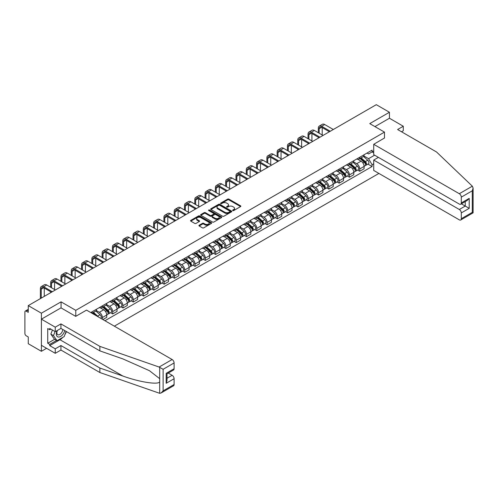 <?xml version="1.0" encoding="UTF-8"?>
<svg xmlns="http://www.w3.org/2000/svg" width="498" height="498" viewBox="0 0 498 498"><rect width="100%" height="100%" fill="white"/><g stroke="black" fill="none" stroke-linecap="round" stroke-linejoin="round"><path stroke-width="0.75" d="M232.79 210.567A0.641 0.367 0 0 0 233.693 210.567L240.578 206.595A0.915 0.529 0 0 0 240.845 206.222A0.915 0.529 0 0 0 240.578 205.848L228.918 199.113A0.915 0.529 0 0 0 227.623 199.113L220.739 203.091A0.641 0.367 0 0 0 221.647 203.614L222.538 203.097A2.932 1.693 0 0 1 226.683 203.097L227.654 203.657A2.932 1.693 0 0 1 228.514 204.852A2.932 1.693 0 0 1 227.654 206.054L226.764 206.564A0.641 0.367 0 0 0 227.673 207.087L228.563 206.577A2.932 1.693 0 0 1 232.709 206.577L233.68 207.137A2.932 1.693 0 0 1 234.539 208.332A2.932 1.693 0 0 1 233.68 209.527L232.79 210.044A0.641 0.367 0 0 0 232.79 210.567L232.79 210.044M199.188 225.221A0.915 0.529 0 0 0 198.92 225.594A0.915 0.529 0 0 0 199.188 225.968L202.456 227.854A0.915 0.529 0 0 0 203.75 227.854L211.395 223.44A0.915 0.529 0 0 0 211.662 223.067A0.915 0.529 0 0 0 211.395 222.693L199.735 215.964A0.915 0.529 0 0 0 198.441 215.964L190.796 220.377A0.915 0.529 0 0 0 190.529 220.751A0.915 0.529 0 0 0 190.796 221.124L194.749 223.403A0.915 0.529 0 0 0 196.044 223.403L199.318 221.517A0.915 0.529 0 0 0 199.586 221.143A0.915 0.529 0 0 0 199.318 220.77L197.357 219.637A2.453 1.413 0 0 1 196.642 218.634A2.453 1.413 0 0 1 198.154 217.327A2.453 1.413 0 0 1 200.819 217.638L208.5 222.064A2.453 1.413 0 0 1 209.216 223.067A2.453 1.413 0 0 1 207.703 224.374A2.453 1.413 0 0 1 205.033 224.069L203.75 223.328A0.915 0.529 0 0 0 202.456 223.328L199.188 225.221L199.188 225.968L202.456 224.094L202.456 223.328M75.777 310.335L61.061 301.844L41.396 313.198L28.268 305.616L376.295 104.68L389.43 112.262L369.765 123.616L384.481 132.113L75.777 310.335L75.777 316.317M222.6 216.225A0.915 0.529 0 0 0 223.895 216.225L231.539 211.812A0.915 0.529 0 0 0 231.807 211.438A0.915 0.529 0 0 0 231.539 211.065L219.879 204.329A0.915 0.529 0 0 0 218.585 204.329L210.94 208.743A0.915 0.529 0 0 0 210.673 209.116A0.915 0.529 0 0 0 210.94 209.49L222.6 216.225M208.967 210.704A0.641 0.367 0 0 1 209.614 210.797L221.454 217.632L213.823 222.04A0.915 0.529 0 0 1 212.528 222.04L200.868 215.31L204.143 213.43L204.143 212.671L200.868 214.557A0.915 0.529 0 0 0 200.601 214.937A0.915 0.529 0 0 0 200.868 215.31L200.868 214.557M204.143 213.43A0.915 0.529 0 0 1 205.437 213.43L205.437 212.671A0.915 0.529 0 0 0 204.143 212.671M205.437 212.671L210.162 215.404A0.915 0.529 0 0 0 211.463 215.404L213.63 214.146A0.915 0.529 0 0 0 213.897 213.773A0.915 0.529 0 0 0 213.63 213.399L208.706 210.561A0.641 0.367 0 0 1 209.614 210.038L221.467 216.879A0.915 0.529 0 0 1 221.735 217.253A0.915 0.529 0 0 1 221.467 217.626L221.467 216.879M41.396 313.198L41.396 351.295L28.268 343.713L28.268 336.972L26.22 335.789A1.868 1.077 -120 0 1 24.9 333.504L24.9 311.941A1.868 1.077 -120 0 1 25.286 311.082L28.268 309.364M114.347 326.171L378.903 173.429M41.396 351.295L46.575 348.301M28.268 305.616L28.268 312.358L26.22 311.175A1.868 1.077 -120 0 0 25.286 311.082M401.506 131.771L403.287 130.737L403.287 126.243L389.43 118.244L389.43 112.262M359.737 157.256A4.295 2.478 60 0 1 358.846 159.186L363.198 156.671A4.295 2.478 -120 0 0 364.088 154.741M353.555 161.881L356.699 163.693A4.295 2.478 60 0 1 359.737 168.953L364.088 166.438A4.295 2.478 -120 0 0 361.056 161.178L357.938 159.379M364.088 166.438L364.088 168.76L359.737 171.275L357.645 170.073M358.846 159.186A4.295 2.478 60 0 1 356.73 158.993M359.737 168.953L359.737 171.275M349.44 163.201A4.295 2.478 60 0 1 348.55 165.124L352.908 162.609A4.295 2.478 -120 0 0 353.792 160.686M347.349 176.012L349.44 177.22L353.792 174.705L353.792 172.383A4.295 2.478 -120 0 0 350.76 167.123L347.641 165.324M348.55 165.124A4.295 2.478 60 0 1 346.44 164.931M343.259 167.82L346.403 169.637A4.295 2.478 60 0 1 349.44 174.898L349.44 177.22M339.144 169.146A4.295 2.478 60 0 1 338.254 171.069L342.612 168.554A4.295 2.478 -120 0 0 343.502 166.631M337.059 181.957L339.144 183.164L343.502 180.65L343.502 178.328A4.295 2.478 -120 0 0 340.464 173.067L337.345 171.268M338.254 171.069A4.295 2.478 60 0 1 336.144 170.876M332.963 173.765L336.106 175.582A4.295 2.478 60 0 1 339.144 180.842L339.144 183.164M328.848 175.084A4.295 2.478 60 0 1 327.964 177.014L332.315 174.499A4.295 2.478 -120 0 0 333.206 172.569M326.763 187.902L328.848 189.109L333.206 186.594L333.206 184.266A4.295 2.478 -120 0 0 330.168 179.012L327.055 177.213M327.964 177.014A4.295 2.478 60 0 1 325.848 176.821M322.667 179.71L325.817 181.527A4.295 2.478 60 0 1 328.848 186.781L328.848 189.109M318.558 181.029A4.295 2.478 60 0 1 317.668 182.959L322.019 180.444A4.295 2.478 -120 0 0 322.909 178.514M316.467 193.846L318.558 195.048L322.909 192.533L322.909 190.211A4.295 2.478 -120 0 0 319.878 184.957L316.759 183.152M317.668 182.959A4.295 2.478 60 0 1 315.551 182.766M312.377 185.654L315.52 187.466A4.295 2.478 60 0 1 318.558 192.726L318.558 195.048M308.262 186.974A4.295 2.478 60 0 1 307.372 188.898L311.729 186.389A4.295 2.478 -120 0 0 312.62 184.459M306.17 199.791L308.262 200.993L312.62 198.478L312.62 196.156A4.295 2.478 -120 0 0 309.582 190.896L306.463 189.097M307.372 188.898A4.295 2.478 60 0 1 305.262 188.705M302.081 191.599L305.224 193.411A4.295 2.478 60 0 1 308.262 198.671L308.262 200.993M297.966 192.919A4.295 2.478 60 0 1 297.076 194.843L301.433 192.328A4.295 2.478 -120 0 0 302.323 190.404M295.88 205.73L297.966 206.938L302.323 204.423L302.323 202.101A4.295 2.478 -120 0 0 299.286 196.841L296.167 195.042M297.076 194.843A4.295 2.478 60 0 1 294.965 194.65M291.784 197.538L294.934 199.356A4.295 2.478 60 0 1 297.966 204.616L297.966 206.938M287.67 198.858A4.295 2.478 60 0 1 286.786 200.787L291.137 198.272A4.295 2.478 -120 0 0 292.027 196.349M285.584 211.675L287.67 212.883L292.027 210.368L292.027 208.04A4.295 2.478 -120 0 0 288.989 202.786L285.877 200.987M286.786 200.787A4.295 2.478 60 0 1 284.669 200.594M281.495 203.483L284.638 205.301A4.295 2.478 60 0 1 287.67 210.554L287.67 212.883M277.38 204.803A4.295 2.478 60 0 1 276.49 206.732L280.847 204.217A4.295 2.478 -120 0 0 281.731 202.288M275.288 217.62L277.38 218.827L281.731 216.313L281.731 213.984A4.295 2.478 -120 0 0 278.699 208.73L275.581 206.925M276.49 206.732A4.295 2.478 60 0 1 274.373 206.539M271.198 209.428L274.342 211.245A4.295 2.478 60 0 1 277.38 216.499L277.38 218.827M267.084 210.747A4.295 2.478 60 0 1 266.193 212.677L270.551 210.162A4.295 2.478 -120 0 0 271.441 208.232M264.998 223.565L267.084 224.766L271.441 222.251L271.441 219.929A4.295 2.478 -120 0 0 268.403 214.669L265.285 212.87M266.193 212.677A4.295 2.478 60 0 1 264.083 212.478M260.902 215.373L264.046 217.184A4.295 2.478 60 0 1 267.084 222.444L267.084 224.766M256.787 216.692A4.295 2.478 60 0 1 255.897 218.616L260.255 216.101A4.295 2.478 -120 0 0 261.145 214.177M254.702 229.503L256.787 230.711L261.145 228.196L261.145 225.874A4.295 2.478 -120 0 0 258.107 220.614L254.995 218.815M255.897 218.616A4.295 2.478 60 0 1 253.787 218.423M250.606 221.311L253.756 223.129A4.295 2.478 60 0 1 256.787 228.389L256.787 230.711M246.498 222.637A4.295 2.478 60 0 1 245.607 224.561L249.959 222.046A4.295 2.478 -120 0 0 250.849 220.122M244.406 235.448L246.498 236.656L250.849 234.141L250.849 231.819A4.295 2.478 -120 0 0 247.817 226.559L244.699 224.76M245.607 224.561A4.295 2.478 60 0 1 243.491 224.368M240.316 227.256L243.46 229.074A4.295 2.478 60 0 1 246.498 234.328L246.498 236.656M236.201 228.576A4.295 2.478 60 0 1 235.311 230.506L239.669 227.991A4.295 2.478 -120 0 0 240.553 226.061M234.11 241.393L236.201 242.601L240.553 240.086L240.553 237.758A4.295 2.478 -120 0 0 237.521 232.504L234.402 230.705M235.311 230.506A4.295 2.478 60 0 1 233.201 230.313M230.02 233.201L233.164 235.019A4.295 2.478 60 0 1 236.201 240.273L236.201 242.601M225.905 234.521A4.295 2.478 60 0 1 225.015 236.45L229.373 233.936A4.295 2.478 -120 0 0 230.263 232.006M223.82 247.338L225.905 248.539L230.263 246.024L230.263 243.703A4.295 2.478 -120 0 0 227.225 238.442L224.106 236.643M225.015 236.45A4.295 2.478 60 0 1 222.905 236.257M219.724 239.146L222.867 240.957A4.295 2.478 60 0 1 225.905 246.217L225.905 248.539M215.609 240.466A4.295 2.478 60 0 1 214.725 242.389L219.076 239.874A4.295 2.478 -120 0 0 219.967 237.951M213.524 253.277L215.609 254.484L219.967 251.969L219.967 249.647A4.295 2.478 -120 0 0 216.929 244.387L213.816 242.588M214.725 242.389A4.295 2.478 60 0 1 212.609 242.196M209.428 245.084L212.578 246.902A4.295 2.478 60 0 1 215.609 252.162L215.609 254.484M205.319 246.41A4.295 2.478 60 0 1 204.429 248.334L208.78 245.819A4.295 2.478 -120 0 0 209.67 243.896M203.228 259.221L205.319 260.429L209.67 257.914L209.67 255.592A4.295 2.478 -120 0 0 206.639 250.332L203.52 248.533M204.429 248.334A4.295 2.478 60 0 1 202.313 248.141M199.138 251.029L202.281 252.847A4.295 2.478 60 0 1 205.319 258.107L205.319 260.429M195.023 252.349A4.295 2.478 60 0 1 194.133 254.279L198.49 251.764A4.295 2.478 -120 0 0 199.381 249.834M192.931 265.166L195.023 266.374L199.381 263.859L199.381 261.531A4.295 2.478 -120 0 0 196.343 256.277L193.224 254.478M194.133 254.279A4.295 2.478 60 0 1 192.023 254.086M188.842 256.974L191.985 258.792A4.295 2.478 60 0 1 195.023 264.046L195.023 266.374M184.727 258.294A4.295 2.478 60 0 1 183.837 260.224L188.194 257.709A4.295 2.478 -120 0 0 189.084 255.779M182.642 271.111L184.727 272.313L189.084 269.804L189.084 267.476A4.295 2.478 -120 0 0 186.047 262.222L182.928 260.417M183.837 260.224A4.295 2.478 60 0 1 181.726 260.031M178.545 262.919L181.695 264.737A4.295 2.478 60 0 1 184.727 269.991L184.727 272.313M174.431 264.239A4.295 2.478 60 0 1 173.547 266.162L177.898 263.654A4.295 2.478 -120 0 0 178.788 261.724M172.345 277.056L174.431 278.258L178.788 275.743L178.788 273.421A4.295 2.478 -120 0 0 175.75 268.161L172.638 266.362M173.547 266.162A4.295 2.478 60 0 1 171.43 265.969M168.249 268.864L171.399 270.675A4.295 2.478 60 0 1 174.431 275.936L174.431 278.258M164.141 270.184A4.295 2.478 60 0 1 163.251 272.107L167.608 269.592A4.295 2.478 -120 0 0 168.492 267.669M162.049 282.995L164.141 284.202L168.492 281.687L168.492 279.366A4.295 2.478 -120 0 0 165.461 274.105L162.342 272.306M163.251 272.107A4.295 2.478 60 0 1 161.134 271.914M157.959 274.803L161.103 276.62A4.295 2.478 60 0 1 164.141 281.88L164.141 284.202M153.845 276.122A4.295 2.478 60 0 1 152.954 278.052L157.312 275.537A4.295 2.478 -120 0 0 158.202 273.614M151.759 288.94L153.845 290.147L158.202 287.632L158.202 285.304A4.295 2.478 -120 0 0 155.164 280.05L152.046 278.251M152.954 278.052A4.295 2.478 60 0 1 150.844 277.859M147.663 280.748L150.807 282.565A4.295 2.478 60 0 1 153.845 287.819L153.845 290.147M143.549 282.067A4.295 2.478 60 0 1 142.658 283.997L147.016 281.482A4.295 2.478 -120 0 0 147.906 279.552M141.463 294.884L143.549 296.092L147.906 293.577L147.906 291.249A4.295 2.478 -120 0 0 144.868 285.995L141.756 284.196M142.658 283.997A4.295 2.478 60 0 1 140.548 283.804M137.367 286.692L140.517 288.51A4.295 2.478 60 0 1 143.549 293.764L143.549 296.092M133.259 288.012A4.295 2.478 60 0 1 132.368 289.942L136.72 287.427A4.295 2.478 -120 0 0 137.61 285.497M131.167 300.829L133.259 302.031L137.61 299.516L137.61 297.194A4.295 2.478 -120 0 0 134.578 291.934L131.46 290.135M132.368 289.942A4.295 2.478 60 0 1 130.252 289.743M127.077 292.637L130.221 294.449A4.295 2.478 60 0 1 133.259 299.709L133.259 302.031M122.962 293.957A4.295 2.478 60 0 1 122.072 295.88L126.43 293.366A4.295 2.478 -120 0 0 127.314 291.442M120.871 306.768L122.962 307.976L127.314 305.461L127.314 303.139A4.295 2.478 -120 0 0 124.282 297.879L121.163 296.08M122.072 295.88A4.295 2.478 60 0 1 119.956 295.688M116.781 298.576L119.925 300.394A4.295 2.478 60 0 1 122.962 305.654L122.962 307.976M112.666 299.902A4.295 2.478 60 0 1 111.776 301.825L116.134 299.31A4.295 2.478 -120 0 0 117.024 297.387M110.581 312.713L112.666 313.921L117.024 311.406L117.024 309.084A4.295 2.478 -120 0 0 113.986 303.824L110.867 302.025M111.776 301.825A4.295 2.478 60 0 1 109.666 301.632M106.485 304.521L109.628 306.338A4.295 2.478 60 0 1 112.666 311.599L112.666 313.921M102.37 305.84A4.295 2.478 60 0 1 101.486 307.77L105.837 305.255A4.295 2.478 -120 0 0 106.728 303.326M102.899 319.56L106.728 317.351L106.728 315.022A4.295 2.478 -120 0 0 103.69 309.768L100.577 307.969M101.486 307.77A4.295 2.478 60 0 1 99.37 307.577M96.189 310.466L99.339 312.283A4.295 2.478 60 0 1 102.37 317.537L102.37 319.255M91.981 313.254L95.541 311.2A4.295 2.478 -120 0 0 96.431 309.27M92.08 311.785A4.295 2.478 60 0 1 91.763 313.124M373.724 152.874L372.074 151.921L368.576 153.944L367.026 153.048M363.845 155.936L368.576 158.669L374.614 155.177M373.724 163.774L372.074 164.726L368.576 158.669M104.947 320.737L372.074 166.513L372.074 164.726M373.724 150.969L372.074 151.921L372.074 150.135L90.761 312.545M384.481 132.113L384.481 138.089M61.061 301.844L61.061 307.901M367.941 164.128L372.074 166.513M233.045 210.66L233.68 210.293A2.932 1.693 0 0 0 234.539 209.098L234.539 208.332M228.514 204.852L228.514 205.618A2.932 1.693 0 0 1 227.654 206.813L227.02 207.18M240.578 205.848L240.578 206.595L228.918 199.879A0.915 0.529 0 0 0 227.623 199.879L220.994 203.701M231.539 211.065L231.539 211.812L219.879 205.095A0.915 0.529 0 0 0 218.585 205.095L210.953 209.502M229.92 211.7A0.641 0.367 0 0 0 229.92 211.177L219.686 205.269A0.641 0.367 0 0 0 218.778 205.269L217.844 205.811A2.932 1.693 0 0 0 216.985 207.006A2.932 1.693 0 0 0 217.844 208.201L224.835 212.241A2.932 1.693 0 0 0 228.98 212.241L229.92 211.7L229.92 212.459A0.641 0.367 0 0 0 230.107 212.198L230.107 211.438M216.985 207.006L216.985 207.766A2.932 1.693 0 0 0 217.844 208.967L217.844 208.201M229.92 212.459L228.98 213.001A2.932 1.693 0 0 1 224.835 213.001L217.844 208.967M205.437 213.43L210.162 216.163A0.915 0.529 0 0 0 211.463 216.163L213.63 214.912A0.915 0.529 0 0 0 213.897 214.538L213.897 213.773M215.074 218.236A2.453 1.413 0 0 0 217.744 218.541A2.453 1.413 0 0 0 219.257 217.234A2.453 1.413 0 0 0 218.535 216.232L215.833 214.669A0.915 0.529 0 0 0 214.538 214.669L212.366 215.927A0.915 0.529 0 0 0 212.098 216.3A0.915 0.529 0 0 0 212.366 216.674L215.074 218.236L215.074 218.996A2.453 1.413 0 0 0 217.744 219.301A2.453 1.413 0 0 0 219.257 217.993L219.257 217.234M212.098 216.3L212.098 217.06A0.915 0.529 0 0 0 212.366 217.433L212.366 216.674M215.074 218.996L212.366 217.433M209.216 223.067L209.216 223.832A2.453 1.413 0 0 1 207.703 225.14A2.453 1.413 0 0 1 205.033 224.828L203.75 224.094A0.915 0.529 0 0 0 202.456 224.094M196.642 218.634L196.642 219.4A2.453 1.413 0 0 0 197.357 220.396L197.357 219.637M199.306 221.523L197.357 220.396M211.382 223.446L199.735 216.723A0.915 0.529 0 0 0 198.441 216.723L190.809 221.131M360.029 158.501L364.225 162.242A2.334 1.345 60 0 1 364.959 165.846L364.088 166.351M360.141 158.594L362.114 159.74M360.452 158.252L365.121 162.416A1.121 0.647 60 0 1 365.476 164.153A1.121 0.647 60 0 1 365.37 164.191M361.156 157.854L365.345 161.595A2.334 1.345 60 0 1 366.08 165.199A2.334 1.345 60 0 1 365.376 165.274M363.49 156.447L367.723 160.219A2.334 1.345 60 0 1 368.458 163.83L366.08 165.199M319.181 133.234L319.181 128.702A3.498 2.023 60 0 1 319.909 127.096A3.498 2.023 60 0 1 321.658 127.27L329.408 131.746M333.305 129.499L324.696 124.531A4.712 2.72 -120 0 0 322.337 124.295L319.299 126.05A4.712 2.72 -120 0 0 318.328 128.204L318.328 132.742M330.267 131.254L321.658 126.28A4.712 2.72 -120 0 0 319.299 126.05M318.328 137.236L318.328 138.151M322.218 134.989L322.218 127.594M349.739 164.44L353.935 168.187A2.334 1.345 60 0 1 354.663 171.791L353.792 172.296M349.845 164.539L351.825 165.678M350.162 164.197L354.825 168.361A1.121 0.647 60 0 1 355.18 170.092A1.121 0.647 60 0 1 355.08 170.135M350.86 163.792L355.055 167.54A2.334 1.345 60 0 1 355.784 171.144A2.334 1.345 60 0 1 355.08 171.219M353.2 162.392L357.427 166.164A2.334 1.345 60 0 1 358.162 169.774L355.784 171.144M339.443 170.384L343.639 174.126A2.334 1.345 60 0 1 344.367 177.736L343.502 178.24M339.555 170.484L341.528 171.623M339.866 170.142L344.535 174.306A1.121 0.647 60 0 1 344.884 176.037A1.121 0.647 60 0 1 344.784 176.08M340.564 169.737L344.759 173.478A2.334 1.345 60 0 1 345.494 177.089A2.334 1.345 60 0 1 344.784 177.164M342.904 168.33L347.137 172.109A2.334 1.345 60 0 1 347.865 175.719L345.494 177.089M472.341 186.196L473.1 188.045L472.278 190.802L461.291 197.146A2.801 1.619 -120 0 0 459.312 193.716L472.341 186.196L436.547 151.996L397.609 129.517L403.287 126.243M378.412 157.368L373.724 160.076L373.724 170.441L459.312 219.855A2.801 1.619 -120 0 0 460.712 219.992A2.801 1.619 -120 0 0 461.291 218.709L461.291 212.92A2.801 1.619 -120 0 0 459.312 209.49L465.25 206.06L469.209 208.345L461.291 212.92M373.724 160.076L459.312 209.49M384.481 138.014L373.724 144.302L373.724 154.666L459.312 204.08A2.801 1.619 -120 0 0 460.712 204.217A2.801 1.619 -120 0 0 461.291 202.935L461.291 197.146M373.724 144.302L459.312 193.716M389.43 118.244L374.944 126.604M461.385 203.831L465.25 206.06L465.25 201.597M461.291 202.935L469.209 198.366L467.23 200.457L460.712 204.217M461.291 218.709L472.278 212.366L472.695 212.609M62.848 337.345A10.502 6.063 -60 0 1 59.941 339.711L49.713 345.618L55.253 348.818L60.93 345.544L99.868 368.022L99.868 372.516L159.69 393.32L161.134 392.953L163.114 390.862L174.101 384.518A2.801 1.619 60 0 1 173.522 385.801L161.134 392.953M99.868 368.022L122.875 376.046C139.222 381.991 157.542 384.942 159.69 381.978L159.69 378.661L149.406 370.674L122.875 358.902L99.868 350.878L60.93 328.4L55.253 331.674L49.713 328.475L49.713 329.695L47.733 328.549L47.733 343.259L49.713 344.398L56.579 340.433M55.253 348.818L55.253 353.312L41.396 345.313L41.396 319.174L60.999 307.864L75.715 316.361L86.534 310.111L172.121 359.525A2.801 1.619 60 0 1 174.101 362.955L174.101 368.744A2.801 1.619 60 0 1 173.522 370.026L167.004 373.786L167.004 380.54L166.183 383.298L166.183 373.313C167.253 373.93 167.253 373.93 166.183 373.313L174.101 368.744M60.93 345.544L60.93 350.038L55.253 353.312M99.868 372.516L60.93 350.038M174.101 362.955L163.114 369.298L159.099 367.045L99.868 346.378L60.93 323.899L55.253 327.18L55.253 331.674M55.253 327.18L41.396 319.174M49.713 345.618L49.713 344.398M60.93 323.899L60.93 328.4M99.868 346.378L99.868 350.878M167.004 378.25L172.121 375.299A2.801 1.619 60 0 1 174.101 378.729L174.101 384.518M172.121 375.299L168.256 373.064M66.427 331.568A10.502 6.063 -60 0 1 64.933 334.6M50.771 329.085L49.713 329.695M47.733 343.259L54.599 339.294M57.146 330.585A6.063 3.505 120 0 0 56.311 333.996A6.063 3.505 120 0 0 59.978 336.785A6.063 3.505 120 0 0 64.709 330.579M57.469 330.398A4.152 2.397 120 0 0 56.884 332.764A4.152 2.397 120 0 0 57.743 334.668A4.152 2.397 120 0 0 60.912 333.585A4.152 2.397 120 0 0 62.754 329.452M66.166 331.419L64.161 336.592L57.04 340.7L54.4 339.182L50.833 334.108L52.421 330.037M57.04 340.7L53.479 335.633L55.06 331.562M50.833 334.108L53.479 335.633M308.891 139.179L308.891 134.647A3.498 2.023 60 0 1 309.613 133.041A3.498 2.023 60 0 1 311.362 133.215L319.118 137.691M323.009 135.444L314.4 130.47A4.712 2.72 -120 0 0 312.041 130.239L309.009 131.989A4.712 2.72 -120 0 0 308.032 134.149L308.032 138.681M319.977 137.199L311.362 132.225A4.712 2.72 -120 0 0 309.009 131.989M308.032 143.181L308.032 144.09M311.922 140.928L311.922 133.539M298.595 145.123L298.595 140.585A3.498 2.023 60 0 1 299.317 138.986A3.498 2.023 60 0 1 301.066 139.16L308.822 143.636M312.713 141.388L304.104 136.415A4.712 2.72 -120 0 0 301.751 136.184L298.713 137.934A4.712 2.72 -120 0 0 297.736 140.094L297.736 144.625M309.681 143.138L301.066 138.17A4.712 2.72 -120 0 0 298.713 137.934M297.736 149.12L297.736 150.035M301.632 146.873L301.632 139.484M329.147 176.329L333.343 180.071A2.334 1.345 60 0 1 334.077 183.681L333.206 184.179M329.259 176.429L331.232 177.568M329.57 176.087L334.239 180.251A1.121 0.647 60 0 1 334.588 181.982A1.121 0.647 60 0 1 334.488 182.019M330.267 175.682L334.463 179.423A2.334 1.345 60 0 1 335.198 183.034A2.334 1.345 60 0 1 334.494 183.108M332.608 174.275L336.841 178.054A2.334 1.345 60 0 1 337.576 181.658L335.198 183.034M318.851 182.274L323.046 186.015A2.334 1.345 60 0 1 323.781 189.62L322.909 190.124M318.963 182.374L320.942 183.513M319.274 182.025L323.943 186.19A1.121 0.647 60 0 1 324.298 187.927A1.121 0.647 60 0 1 324.192 187.964M319.977 181.627L324.173 185.368A2.334 1.345 60 0 1 324.901 188.972A2.334 1.345 60 0 1 324.198 189.047M322.312 180.22L326.545 183.999A2.334 1.345 60 0 1 327.279 187.603L324.901 188.972M308.561 188.213L312.756 191.96A2.334 1.345 60 0 1 313.485 195.565L312.613 196.069M308.673 188.312L310.646 189.452M308.984 187.97L313.653 192.135A1.121 0.647 60 0 1 314.001 193.865A1.121 0.647 60 0 1 313.902 193.909M309.681 187.565L313.877 191.313A2.334 1.345 60 0 1 314.605 194.917A2.334 1.345 60 0 1 313.902 194.992M312.022 186.165L316.249 189.937A2.334 1.345 60 0 1 316.983 193.548L314.605 194.917M288.298 151.062L288.298 146.53A3.498 2.023 60 0 1 289.027 144.93A3.498 2.023 60 0 1 290.776 145.105L298.526 149.581M302.423 147.333L293.808 142.36A4.712 2.72 -120 0 0 291.454 142.123L288.417 143.878A4.712 2.72 -120 0 0 287.439 146.038L287.439 150.57M299.385 149.083L290.776 144.115A4.712 2.72 -120 0 0 288.417 143.878M287.439 155.065L287.439 155.98M291.336 152.818L291.336 145.428M278.002 157.007L278.002 152.475A3.498 2.023 60 0 1 278.731 150.875A3.498 2.023 60 0 1 280.48 151.043L288.236 155.525M292.127 153.272L283.518 148.304A4.712 2.72 -120 0 0 281.158 148.068L278.121 149.823A4.712 2.72 -120 0 0 277.149 151.977L277.149 156.515M289.089 155.027L280.48 150.054A4.712 2.72 -120 0 0 278.121 149.823M277.149 161.01L277.149 161.925M281.04 158.762L281.04 151.367M267.712 162.952L267.712 158.42A3.498 2.023 60 0 1 268.434 156.814A3.498 2.023 60 0 1 270.184 156.988L277.94 161.464M281.831 159.217L273.221 154.249A4.712 2.72 -120 0 0 270.862 154.013L267.831 155.768A4.712 2.72 -120 0 0 266.853 157.922L266.853 162.454M278.799 160.972L270.184 155.999A4.712 2.72 -120 0 0 267.831 155.768M266.853 166.954L266.853 167.87M270.744 164.707L270.744 157.312M298.265 194.158L302.46 197.899A2.334 1.345 60 0 1 303.195 201.509L302.323 202.014M298.377 194.257L300.35 195.397M298.688 193.915L303.357 198.079A1.121 0.647 60 0 1 303.705 199.81A1.121 0.647 60 0 1 303.606 199.854M299.385 193.51L303.581 197.252A2.334 1.345 60 0 1 304.315 200.862A2.334 1.345 60 0 1 303.612 200.937M301.726 192.11L305.959 195.882A2.334 1.345 60 0 1 306.687 199.493L304.315 200.862M257.416 168.897L257.416 164.359A3.498 2.023 60 0 1 258.138 162.759A3.498 2.023 60 0 1 259.894 162.933L267.644 167.409M271.541 165.162L262.925 160.188A4.712 2.72 -120 0 0 260.572 159.958L257.534 161.707A4.712 2.72 -120 0 0 256.557 163.867L256.557 168.399M268.503 166.917L259.894 161.943A4.712 2.72 -120 0 0 257.534 161.707M256.557 172.893L256.557 173.808M260.454 170.646L260.454 163.257M287.969 200.103L292.164 203.844A2.334 1.345 60 0 1 292.899 207.454L292.027 207.959M288.081 200.202L290.054 201.341M288.392 199.86L293.061 204.024A1.121 0.647 60 0 1 293.415 205.755A1.121 0.647 60 0 1 293.31 205.792M289.095 199.455L293.285 203.196A2.334 1.345 60 0 1 294.019 206.807A2.334 1.345 60 0 1 293.316 206.882M291.43 198.048L295.663 201.827A2.334 1.345 60 0 1 296.397 205.431L294.019 206.807M247.12 174.842L247.12 170.304A3.498 2.023 60 0 1 247.848 168.704A3.498 2.023 60 0 1 249.598 168.878L257.348 173.354M261.245 171.107L252.629 166.133A4.712 2.72 -120 0 0 250.276 165.902L247.238 167.652A4.712 2.72 -120 0 0 246.261 169.812L246.261 174.344M258.207 172.856L249.598 167.888A4.712 2.72 -120 0 0 247.238 167.652M246.261 178.838L246.261 179.753M250.158 176.591L250.158 169.202M277.679 206.048L281.868 209.789A2.334 1.345 60 0 1 282.603 213.399L281.731 213.897M277.784 206.147L279.764 207.286M278.102 205.799L282.764 209.969A1.121 0.647 60 0 1 283.119 211.7A1.121 0.647 60 0 1 283.013 211.737M278.799 205.4L282.995 209.141A2.334 1.345 60 0 1 283.723 212.752A2.334 1.345 60 0 1 283.02 212.827M281.14 203.993L285.366 207.772A2.334 1.345 60 0 1 286.101 211.376L283.723 212.752M236.83 180.78L236.83 176.248A3.498 2.023 60 0 1 237.552 174.649A3.498 2.023 60 0 1 239.301 174.823L247.058 179.299M250.948 177.051L242.339 172.078A4.712 2.72 -120 0 0 239.98 171.841L236.948 173.597A4.712 2.72 -120 0 0 235.971 175.75L235.971 180.288M247.911 178.801L239.301 173.827A4.712 2.72 -120 0 0 236.948 173.597M235.971 184.783L235.971 185.698M239.862 182.536L239.862 175.147M267.382 211.986L271.578 215.734A2.334 1.345 60 0 1 272.306 219.338L271.441 219.842M267.494 212.086L269.468 213.231M267.806 211.743L272.474 215.908A1.121 0.647 60 0 1 272.823 217.645A1.121 0.647 60 0 1 272.723 217.682M268.503 211.339L272.699 215.086A2.334 1.345 60 0 1 273.433 218.69A2.334 1.345 60 0 1 272.723 218.765M270.844 209.938L275.077 213.71A2.334 1.345 60 0 1 275.805 217.321L273.433 218.69M226.534 186.725L226.534 182.193A3.498 2.023 60 0 1 227.256 180.587A3.498 2.023 60 0 1 229.005 180.762L236.762 185.237M240.652 182.99L232.043 178.023A4.712 2.72 -120 0 0 229.684 177.786L226.652 179.541A4.712 2.72 -120 0 0 225.675 181.695L225.675 186.233M237.621 184.746L229.005 179.772A4.712 2.72 -120 0 0 226.652 179.541M225.675 190.728L225.675 191.643M229.566 188.481L229.566 181.085M257.086 217.931L261.282 221.678A2.334 1.345 60 0 1 262.016 225.283L261.145 225.787M257.198 218.031L259.172 219.17M257.51 217.688L262.178 221.853A1.121 0.647 60 0 1 262.527 223.583A1.121 0.647 60 0 1 262.427 223.627M258.207 217.284L262.402 221.031A2.334 1.345 60 0 1 263.137 224.635A2.334 1.345 60 0 1 262.434 224.71M260.547 215.883L264.78 219.655A2.334 1.345 60 0 1 265.509 223.266L263.137 224.635M216.238 192.67L216.238 188.138A3.498 2.023 60 0 1 216.966 186.532A3.498 2.023 60 0 1 218.715 186.706L226.466 191.182M230.362 188.935L221.747 183.961A4.712 2.72 -120 0 0 219.394 183.731L216.356 185.48A4.712 2.72 -120 0 0 215.379 187.64L215.379 192.172M227.325 190.69L218.715 185.717A4.712 2.72 -120 0 0 216.356 185.48M215.379 196.673L215.379 197.582M219.276 194.419L219.276 187.03M246.79 223.876L250.986 227.617A2.334 1.345 60 0 1 251.72 231.228L250.849 231.732M246.902 223.976L248.876 225.115M247.213 223.633L251.882 227.798A1.121 0.647 60 0 1 252.237 229.528A1.121 0.647 60 0 1 252.131 229.572M247.917 223.229L252.106 226.97A2.334 1.345 60 0 1 252.841 230.58A2.334 1.345 60 0 1 252.137 230.655M250.251 221.822L254.484 225.6A2.334 1.345 60 0 1 255.219 229.211L252.841 230.58M205.942 198.615L205.942 194.077A3.498 2.023 60 0 1 206.67 192.477A3.498 2.023 60 0 1 208.419 192.651L216.169 197.127M220.066 194.88L211.457 189.906A4.712 2.72 -120 0 0 209.098 189.676L206.06 191.425A4.712 2.72 -120 0 0 205.089 193.585L205.089 198.117M217.028 196.629L208.419 191.662A4.712 2.72 -120 0 0 206.06 191.425M205.089 202.611L205.089 203.526M208.979 200.364L208.979 192.975M236.5 229.821L240.696 233.562A2.334 1.345 60 0 1 241.424 237.173L240.553 237.671M236.606 229.92L238.586 231.06M236.924 229.578L241.586 233.743A1.121 0.647 60 0 1 241.941 235.473A1.121 0.647 60 0 1 241.841 235.51M237.621 229.173L241.816 232.915A2.334 1.345 60 0 1 242.545 236.525A2.334 1.345 60 0 1 241.841 236.6M239.961 227.767L244.188 231.545A2.334 1.345 60 0 1 244.923 235.149L242.545 236.525M195.652 204.554L195.652 200.022A3.498 2.023 60 0 1 196.374 198.422A3.498 2.023 60 0 1 198.123 198.596L205.879 203.072M209.77 200.825L201.161 195.851A4.712 2.72 -120 0 0 198.802 195.614L195.77 197.37A4.712 2.72 -120 0 0 194.793 199.53L194.793 204.062M206.738 202.574L198.123 197.6A4.712 2.72 -120 0 0 195.77 197.37M194.793 208.556L194.793 209.471M198.683 206.309L198.683 198.92M226.204 235.766L230.4 239.507A2.334 1.345 60 0 1 231.128 243.111L230.263 243.615M226.316 235.859L228.289 237.004M226.627 235.517L231.296 239.681A1.121 0.647 60 0 1 231.645 241.418A1.121 0.647 60 0 1 231.545 241.455M227.325 235.118L231.52 238.859A2.334 1.345 60 0 1 232.255 242.464A2.334 1.345 60 0 1 231.545 242.538M229.665 233.711L233.898 237.49A2.334 1.345 60 0 1 234.626 241.094L232.255 242.464M185.356 210.498L185.356 205.967A3.498 2.023 60 0 1 186.078 204.367A3.498 2.023 60 0 1 187.827 204.535L195.583 209.011M199.474 206.763L190.865 201.796A4.712 2.72 -120 0 0 188.512 201.559L185.474 203.315A4.712 2.72 -120 0 0 184.497 205.469L184.497 210.007M196.442 208.519L187.827 203.545A4.712 2.72 -120 0 0 185.474 203.315M184.497 214.501L184.497 215.416M188.393 212.254L188.393 204.859M215.908 241.704L220.104 245.452A2.334 1.345 60 0 1 220.838 249.056L219.967 249.56M216.02 241.804L217.993 242.943M216.331 241.462L221 245.626A1.121 0.647 60 0 1 221.349 247.357A1.121 0.647 60 0 1 221.249 247.4M217.028 241.057L221.224 244.804A2.334 1.345 60 0 1 221.959 248.409A2.334 1.345 60 0 1 221.255 248.483M219.369 239.656L223.602 243.429A2.334 1.345 60 0 1 224.337 247.039L221.959 248.409M175.059 216.443L175.059 211.911A3.498 2.023 60 0 1 175.788 210.305A3.498 2.023 60 0 1 177.537 210.48L185.287 214.955M189.184 212.708L180.569 207.734A4.712 2.72 -120 0 0 178.216 207.504L175.178 209.26A4.712 2.72 -120 0 0 174.2 211.413L174.2 215.945M186.146 214.464L177.537 209.49A4.712 2.72 -120 0 0 175.178 209.26M174.2 220.446L174.2 221.355M178.097 218.199L178.097 210.803M205.612 247.649L209.807 251.39A2.334 1.345 60 0 1 210.542 255.001L209.67 255.505M205.724 247.749L207.703 248.888M206.035 247.406L210.704 251.571A1.121 0.647 60 0 1 211.059 253.301A1.121 0.647 60 0 1 210.953 253.345M206.738 247.002L210.934 250.743A2.334 1.345 60 0 1 211.662 254.354A2.334 1.345 60 0 1 210.959 254.428M209.073 245.595L213.306 249.374A2.334 1.345 60 0 1 214.04 252.984L211.662 254.354M164.763 222.388L164.763 217.85A3.498 2.023 60 0 1 165.492 216.25A3.498 2.023 60 0 1 167.241 216.425L174.997 220.9M178.888 218.653L170.279 213.679A4.712 2.72 -120 0 0 167.919 213.449L164.882 215.198A4.712 2.72 -120 0 0 163.91 217.358L163.91 221.89M175.85 220.402L167.241 215.435A4.712 2.72 -120 0 0 164.882 215.198M163.91 226.385L163.91 227.3M167.801 224.137L167.801 216.748M195.322 253.594L199.517 257.335A2.334 1.345 60 0 1 200.246 260.946L199.374 261.444M195.434 253.694L197.407 254.833M195.745 253.351L200.414 257.516A1.121 0.647 60 0 1 200.762 259.246A1.121 0.647 60 0 1 200.663 259.284M196.442 252.947L200.638 256.688A2.334 1.345 60 0 1 201.366 260.298A2.334 1.345 60 0 1 200.663 260.373M198.783 251.54L203.01 255.318A2.334 1.345 60 0 1 203.744 258.923L201.366 260.298M154.473 228.333L154.473 223.795A3.498 2.023 60 0 1 155.195 222.195A3.498 2.023 60 0 1 156.945 222.369L164.701 226.845M168.592 224.598L159.983 219.624A4.712 2.72 -120 0 0 157.623 219.394L154.592 221.143A4.712 2.72 -120 0 0 153.614 223.303L153.614 227.835M165.56 226.347L156.945 221.38A4.712 2.72 -120 0 0 154.592 221.143M153.614 232.329L153.614 233.245M157.505 230.082L157.505 222.693M185.026 259.539L189.221 263.28A2.334 1.345 60 0 1 189.956 266.891L189.084 267.389M185.138 259.639L187.111 260.778M185.449 259.29L190.118 263.461A1.121 0.647 60 0 1 190.466 265.191A1.121 0.647 60 0 1 190.367 265.229M186.146 258.892L190.342 262.633A2.334 1.345 60 0 1 191.076 266.237A2.334 1.345 60 0 1 190.373 266.318M188.487 257.485L192.72 261.263A2.334 1.345 60 0 1 193.448 264.868L191.076 266.237M144.177 234.272L144.177 229.74A3.498 2.023 60 0 1 144.899 228.14A3.498 2.023 60 0 1 146.655 228.308L154.405 232.79M158.302 230.537L149.686 225.569A4.712 2.72 -120 0 0 147.333 225.333L144.296 227.088A4.712 2.72 -120 0 0 143.318 229.242L143.318 233.78M155.264 232.292L146.655 227.318A4.712 2.72 -120 0 0 144.296 227.088M143.318 238.274L143.318 239.189M147.215 236.027L147.215 228.632M174.73 265.478L178.925 269.225A2.334 1.345 60 0 1 179.66 272.829L178.788 273.334M174.842 265.577L176.815 266.716M175.153 265.235L179.822 269.399A1.121 0.647 60 0 1 180.176 271.13A1.121 0.647 60 0 1 180.071 271.173M175.85 264.83L180.046 268.578A2.334 1.345 60 0 1 180.78 272.182A2.334 1.345 60 0 1 180.077 272.257M178.191 263.43L182.424 267.202A2.334 1.345 60 0 1 183.158 270.812L180.78 272.182M133.881 240.217L133.881 235.685A3.498 2.023 60 0 1 134.609 234.079A3.498 2.023 60 0 1 136.359 234.253L144.109 238.729M148.006 236.482L139.39 231.514A4.712 2.72 -120 0 0 137.037 231.277L133.999 233.033A4.712 2.72 -120 0 0 133.022 235.187L133.022 239.719M144.968 238.237L136.359 233.263A4.712 2.72 -120 0 0 133.999 233.033M133.022 244.219L133.022 245.134M136.919 241.972L136.919 234.577M164.44 271.422L168.629 275.17A2.334 1.345 60 0 1 169.364 278.774L168.492 279.278M164.545 271.522L166.525 272.661M164.863 271.18L169.525 275.344A1.121 0.647 60 0 1 169.88 277.075A1.121 0.647 60 0 1 169.774 277.118M165.56 270.775L169.756 274.516A2.334 1.345 60 0 1 170.484 278.127A2.334 1.345 60 0 1 169.781 278.201M167.901 269.374L172.127 273.147A2.334 1.345 60 0 1 172.862 276.757L170.484 278.127M123.591 246.161L123.591 241.63A3.498 2.023 60 0 1 124.313 240.024A3.498 2.023 60 0 1 126.062 240.198L133.819 244.674M137.709 242.426L129.1 237.453A4.712 2.72 -120 0 0 126.741 237.222L123.709 238.972A4.712 2.72 -120 0 0 122.732 241.132L122.732 245.663M134.672 244.182L126.062 239.208A4.712 2.72 -120 0 0 123.709 238.972M122.732 250.158L122.732 251.073M126.623 247.911L126.623 240.522M154.143 277.367L158.339 281.109A2.334 1.345 60 0 1 159.067 284.719L158.202 285.223M154.256 277.467L156.229 278.606M154.567 277.125L159.236 281.289A1.121 0.647 60 0 1 159.584 283.02A1.121 0.647 60 0 1 159.484 283.063M155.264 276.72L159.46 280.461A2.334 1.345 60 0 1 160.194 284.072A2.334 1.345 60 0 1 159.484 284.146M157.605 275.313L161.838 279.092A2.334 1.345 60 0 1 162.566 282.696L160.194 284.072M113.295 252.106L113.295 247.568A3.498 2.023 60 0 1 114.017 245.968A3.498 2.023 60 0 1 115.766 246.143L123.523 250.619M127.413 248.371L118.804 243.398A4.712 2.72 -120 0 0 116.445 243.167L113.413 244.916A4.712 2.72 -120 0 0 112.436 247.076L112.436 251.608M124.382 250.121L115.766 245.153A4.712 2.72 -120 0 0 113.413 244.916M112.436 256.103L112.436 257.018M116.327 253.856L116.327 246.466M143.847 283.312L148.043 287.053A2.334 1.345 60 0 1 148.778 290.664L147.906 291.162M143.959 283.412L145.933 284.551M144.271 283.063L148.939 287.234A1.121 0.647 60 0 1 149.288 288.965A1.121 0.647 60 0 1 149.188 289.002M144.968 282.665L149.163 286.406A2.334 1.345 60 0 1 149.898 290.017A2.334 1.345 60 0 1 149.195 290.091M147.308 281.258L151.541 285.037A2.334 1.345 60 0 1 152.27 288.641L149.898 290.017M102.999 258.045L102.999 253.513A3.498 2.023 60 0 1 103.727 251.913A3.498 2.023 60 0 1 105.476 252.088L113.227 256.563M117.123 254.316L108.508 249.342A4.712 2.72 -120 0 0 106.155 249.106L103.117 250.861A4.712 2.72 -120 0 0 102.14 253.015L102.14 257.553M114.086 256.065L105.476 251.092A4.712 2.72 -120 0 0 103.117 250.861M102.14 262.048L102.14 262.963M106.037 259.8L106.037 252.411M133.551 289.257L137.747 292.998A2.334 1.345 60 0 1 138.481 296.603L137.61 297.107M133.663 289.35L135.637 290.496M133.974 289.008L138.643 293.173A1.121 0.647 60 0 1 138.998 294.909A1.121 0.647 60 0 1 138.892 294.947M134.678 288.603L138.867 292.351A2.334 1.345 60 0 1 139.602 295.955A2.334 1.345 60 0 1 138.898 296.03M137.012 287.203L141.245 290.975A2.334 1.345 60 0 1 141.98 294.586L139.602 295.955M92.703 263.99L92.703 259.458A3.498 2.023 60 0 1 93.431 257.852A3.498 2.023 60 0 1 95.18 258.026L102.93 262.502M106.827 260.255L98.218 255.287A4.712 2.72 -120 0 0 95.859 255.051L92.821 256.806A4.712 2.72 -120 0 0 91.85 258.96L91.85 263.498M103.789 262.01L95.18 257.036A4.712 2.72 -120 0 0 92.821 256.806M91.85 267.992L91.85 268.908M95.741 265.745L95.741 258.35M123.261 295.196L127.457 298.943A2.334 1.345 60 0 1 128.185 302.547L127.314 303.052M123.367 295.295L125.347 296.435M123.685 294.953L128.347 299.117A1.121 0.647 60 0 1 128.702 300.848A1.121 0.647 60 0 1 128.602 300.892M124.382 294.548L128.577 298.296A2.334 1.345 60 0 1 129.306 301.9A2.334 1.345 60 0 1 128.602 301.975M126.722 293.148L130.949 296.92A2.334 1.345 60 0 1 131.684 300.531L129.306 301.9M82.413 269.935L82.413 265.403A3.498 2.023 60 0 1 83.135 263.797A3.498 2.023 60 0 1 84.884 263.971L92.64 268.447M96.531 266.2L87.922 261.226A4.712 2.72 -120 0 0 85.563 260.996L82.531 262.745A4.712 2.72 -120 0 0 81.554 264.905L81.554 269.437M93.499 267.955L84.884 262.981A4.712 2.72 -120 0 0 82.531 262.745M81.554 273.937L81.554 274.846M85.444 271.684L85.444 264.295M112.965 301.141L117.161 304.882A2.334 1.345 60 0 1 117.889 308.492L117.024 308.997M113.077 301.24L115.05 302.379M113.388 300.898L118.057 305.062A1.121 0.647 60 0 1 118.406 306.793A1.121 0.647 60 0 1 118.306 306.836M114.086 300.493L118.281 304.234A2.334 1.345 60 0 1 119.016 307.845A2.334 1.345 60 0 1 118.306 307.92M116.426 299.086L120.659 302.865A2.334 1.345 60 0 1 121.388 306.475L119.016 307.845M72.117 275.88L72.117 271.342A3.498 2.023 60 0 1 72.839 269.742A3.498 2.023 60 0 1 74.588 269.916L82.344 274.392M86.235 272.145L77.626 267.171A4.712 2.72 -120 0 0 75.273 266.94L72.235 268.69A4.712 2.72 -120 0 0 71.258 270.85L71.258 275.382M83.203 273.894L74.588 268.926A4.712 2.72 -120 0 0 72.235 268.69M71.258 279.876L71.258 280.791M75.154 277.629L75.154 270.24M102.669 307.085L106.865 310.827A2.334 1.345 60 0 1 107.599 314.437L106.728 314.935M102.781 307.185L104.754 308.324M103.092 306.843L107.761 311.007A1.121 0.647 60 0 1 108.11 312.738A1.121 0.647 60 0 1 108.01 312.775M103.789 306.438L107.985 310.179A2.334 1.345 60 0 1 108.72 313.79A2.334 1.345 60 0 1 108.016 313.865M106.13 305.031L110.363 308.81A2.334 1.345 60 0 1 111.098 312.414L108.72 313.79M61.82 281.818L61.82 277.286A3.498 2.023 60 0 1 62.549 275.687A3.498 2.023 60 0 1 64.298 275.861L72.048 280.337M75.945 278.089L67.33 273.116A4.712 2.72 -120 0 0 64.977 272.879L61.939 274.635A4.712 2.72 -120 0 0 60.961 276.795L60.961 281.326M72.907 279.839L64.298 274.865A4.712 2.72 -120 0 0 61.939 274.635M60.961 285.821L60.961 286.736M64.858 283.574L64.858 276.185M92.373 313.03L93.817 314.313M92.485 313.13L94.458 314.269M95.79 315.452L92.796 312.781M93.499 312.383L97.695 316.124A2.334 1.345 60 0 1 98.367 316.94M95.834 310.976L100.067 314.755A2.334 1.345 60 0 1 100.814 318.353M51.524 287.763L51.524 283.231A3.498 2.023 60 0 1 52.253 281.631A3.498 2.023 60 0 1 54.002 281.8L61.758 286.282M65.649 284.028L57.04 279.061A4.712 2.72 -120 0 0 54.68 278.824L51.643 280.579A4.712 2.72 -120 0 0 50.672 282.733L50.672 287.271M62.611 285.784L54.002 280.81A4.712 2.72 -120 0 0 51.643 280.579M50.672 291.766L50.672 292.681M54.562 289.519L54.562 282.123M41.234 298.128L41.234 289.176A3.498 2.023 60 0 1 41.957 287.57A3.498 2.023 60 0 1 43.706 287.744L51.462 292.22M55.353 289.973L46.744 284.999A4.712 2.72 -120 0 0 44.384 284.769L41.353 286.524A4.712 2.72 -120 0 0 40.375 288.678L40.375 298.619M52.321 291.728L43.706 286.755A4.712 2.72 -120 0 0 41.353 286.524M44.266 296.372L44.266 288.068M102.37 317.537L106.728 315.022M112.666 311.599L117.024 309.084M122.962 305.654L127.314 303.139M133.259 299.709L137.61 297.194M143.549 293.764L147.906 291.249M153.845 287.819L158.202 285.304M164.141 281.88L168.492 279.366M174.431 275.936L178.788 273.421M184.727 269.991L189.084 267.476M195.023 264.046L199.381 261.531M205.319 258.107L209.67 255.592M215.609 252.162L219.967 249.647M225.905 246.217L230.263 243.703M236.201 240.273L240.553 237.758M246.498 234.328L250.849 231.819M256.787 228.389L261.145 225.874M267.084 222.444L271.441 219.929M277.38 216.499L281.731 213.984M287.67 210.554L292.027 208.04M297.966 204.616L302.323 202.101M308.262 198.671L312.62 196.156M318.558 192.726L322.909 190.211M328.848 186.781L333.206 184.266M339.144 180.842L343.502 178.328M349.44 174.898L353.792 172.383M99.339 312.283L103.69 309.768M109.628 306.338L113.986 303.824M119.925 300.394L124.282 297.879M130.221 294.449L134.578 291.934M140.517 288.51L144.868 285.995M150.807 282.565L155.164 280.05M161.103 276.62L165.461 274.105M171.399 270.675L175.75 268.161M181.695 264.737L186.047 262.222M191.985 258.792L196.343 256.277M202.281 252.847L206.639 250.332M212.578 246.902L216.929 244.387M222.867 240.957L227.225 238.442M233.164 235.019L237.521 232.504M243.46 229.074L247.817 226.559M253.756 223.129L258.107 220.614M264.046 217.184L268.403 214.669M274.342 211.245L278.699 208.73M284.638 205.301L288.989 202.786M294.934 199.356L299.286 196.841M305.224 193.411L309.582 190.896M315.52 187.466L319.878 184.957M325.817 181.527L330.168 179.012M336.106 175.582L340.464 173.067M346.403 169.637L350.76 167.123M356.699 163.693L361.056 161.178M28.268 309.993L26.22 311.175M233.68 210.293L233.68 209.527M226.764 207.087L226.764 206.564M227.654 206.813L227.654 206.054M220.739 203.614L220.739 203.091M227.623 199.879L227.623 199.113M228.918 199.879L228.918 199.113M210.94 209.49L210.94 208.743M218.585 205.095L218.585 204.329M219.879 205.095L219.879 204.329M224.835 213.001L224.835 212.241M228.98 213.001L228.98 212.241M210.162 216.163L210.162 215.404M211.463 216.163L211.463 215.404M213.63 214.912L213.63 214.146M209.614 210.797L209.614 210.038M203.75 224.094L203.75 223.328M205.033 224.828L205.033 224.069M199.318 221.517L199.318 220.77M190.796 221.124L190.796 220.377M198.441 216.723L198.441 215.964M199.735 216.723L199.735 215.964M211.395 223.44L211.395 222.693M364.225 162.242L362.918 162.995M365.706 163.637L365.283 163.879M367.723 160.219L365.345 161.595M321.658 126.28L324.696 124.531M319.181 128.702L321.658 127.27M353.935 168.187L352.621 168.94M355.41 169.581L354.993 169.824M357.427 166.164L355.055 167.54M343.639 174.126L342.331 174.885M345.114 175.526L344.697 175.769M347.137 172.109L344.759 173.478M472.278 212.366L472.278 190.802M469.209 198.366L469.209 208.345M159.69 393.32L159.69 381.978M159.69 378.661L159.69 367.319M163.114 369.298L163.114 390.862M174.101 378.729L166.183 383.298M159.099 367.045L172.121 359.525M59.941 339.711L122.875 376.046M311.362 132.225L314.4 130.47M308.891 134.647L311.362 133.215M301.066 138.17L304.104 136.415M298.595 140.585L301.066 139.16M333.343 180.071L332.035 180.824M334.824 181.471L334.401 181.714M336.841 178.054L334.463 179.423M323.046 186.015L321.739 186.769M324.528 187.41L324.105 187.653M326.545 183.999L324.173 185.368M312.756 191.96L311.443 192.714M314.232 193.355L313.815 193.598M316.249 189.937L313.877 191.313M290.776 144.115L293.808 142.36M288.298 146.53L290.776 145.105M280.48 150.054L283.518 148.304M278.002 152.475L280.48 151.043M270.184 155.999L273.221 154.249M267.712 158.42L270.184 156.988M302.46 197.899L301.153 198.658M303.942 199.3L303.519 199.542M305.959 195.882L303.581 197.252M259.894 161.943L262.925 160.188M257.416 164.359L259.894 162.933M292.164 203.844L290.857 204.603M293.646 205.244L293.222 205.487M295.663 201.827L293.285 203.196M249.598 167.888L252.629 166.133M247.12 170.304L249.598 168.878M281.868 209.789L280.561 210.542M283.35 211.183L282.932 211.426M285.366 207.772L282.995 209.141M239.301 173.827L242.339 172.078M236.83 176.248L239.301 174.823M271.578 215.734L270.271 216.487M273.053 217.128L272.636 217.371M275.077 213.71L272.699 215.086M229.005 179.772L232.043 178.023M226.534 182.193L229.005 180.762M261.282 221.678L259.975 222.432M262.763 223.073L262.34 223.316M264.78 219.655L262.402 221.031M218.715 185.717L221.747 183.961M216.238 188.138L218.715 186.706M250.986 227.617L249.679 228.377M252.467 229.018L252.044 229.261M254.484 225.6L252.106 226.97M208.419 191.662L211.457 189.906M205.942 194.077L208.419 192.651M240.696 233.562L239.382 234.315M242.171 234.956L241.754 235.199M244.188 231.545L241.816 232.915M198.123 197.6L201.161 195.851M195.652 200.022L198.123 198.596M230.4 239.507L229.092 240.26M231.875 240.901L231.458 241.144M233.898 237.49L231.52 238.859M187.827 203.545L190.865 201.796M185.356 205.967L187.827 204.535M220.104 245.452L218.796 246.205M221.585 246.846L221.162 247.089M223.602 243.429L221.224 244.804M177.537 209.49L180.569 207.734M175.059 211.911L177.537 210.48M209.807 251.39L208.5 252.15M211.289 252.791L210.866 253.034M213.306 249.374L210.934 250.743M167.241 215.435L170.279 213.679M164.763 217.85L167.241 216.425M199.517 257.335L198.204 258.095M200.993 258.736L200.576 258.979M203.01 255.318L200.638 256.688M156.945 221.38L159.983 219.624M154.473 223.795L156.945 222.369M189.221 263.28L187.914 264.033M190.703 264.675L190.28 264.917M192.72 261.263L190.342 262.633M146.655 227.318L149.686 225.569M144.177 229.74L146.655 228.308M178.925 269.225L177.618 269.978M180.407 270.619L179.983 270.862M182.424 267.202L180.046 268.578M136.359 233.263L139.39 231.514M133.881 235.685L136.359 234.253M168.629 275.17L167.322 275.923M170.111 276.564L169.694 276.807M172.127 273.147L169.756 274.516M126.062 239.208L129.1 237.453M123.591 241.63L126.062 240.198M158.339 281.109L157.032 281.868M159.814 282.509L159.397 282.752M161.838 279.092L159.46 280.461M115.766 245.153L118.804 243.398M113.295 247.568L115.766 246.143M148.043 287.053L146.736 287.807M149.525 288.448L149.101 288.691M151.541 285.037L149.163 286.406M105.476 251.092L108.508 249.342M102.999 253.513L105.476 252.088M137.747 292.998L136.44 293.752M139.228 294.393L138.805 294.635M141.245 290.975L138.867 292.351M95.18 257.036L98.218 255.287M92.703 259.458L95.18 258.026M127.457 298.943L126.143 299.696M128.932 300.338L128.515 300.58M130.949 296.92L128.577 298.296M84.884 262.981L87.922 261.226M82.413 265.403L84.884 263.971M117.161 304.882L115.853 305.641M118.636 306.282L118.219 306.525M120.659 302.865L118.281 304.234M74.588 268.926L77.626 267.171M72.117 271.342L74.588 269.916M106.865 310.827L105.557 311.58M108.346 312.227L107.923 312.47M110.363 308.81L107.985 310.179M64.298 274.865L67.33 273.116M61.82 277.286L64.298 275.861M100.067 314.755L97.695 316.124M54.002 280.81L57.04 279.061M51.524 283.231L54.002 281.8M43.706 286.755L46.744 284.999M41.234 289.176L43.706 287.744M473.1 188.045L473.1 212.839L460.712 219.992"/></g></svg>
